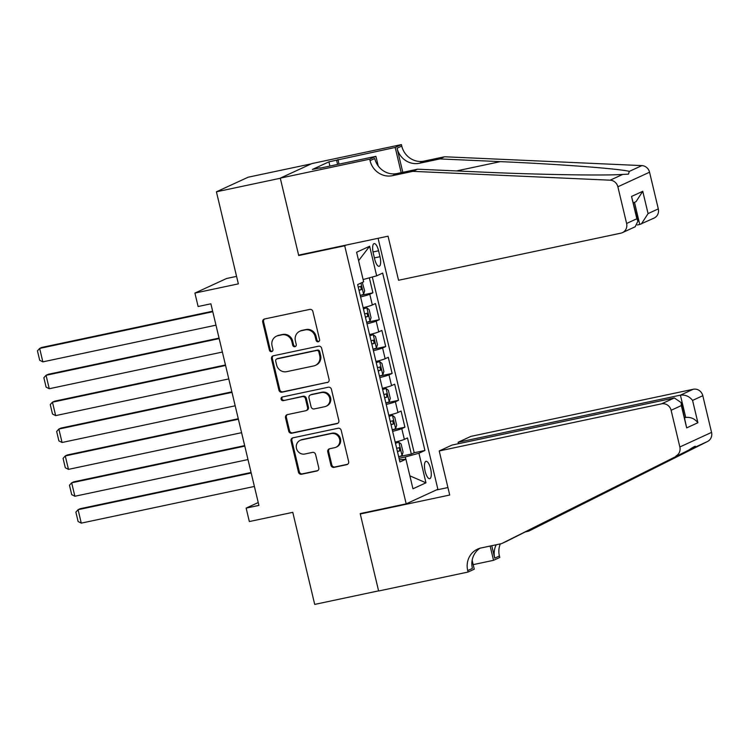 <?xml version="1.0" encoding="UTF-8"?>
<svg xmlns="http://www.w3.org/2000/svg" width="749" height="749" viewBox="0 0 749 749"><rect width="100%" height="100%" fill="white"/><g stroke="black" fill="none" stroke-linecap="round" stroke-linejoin="round"><path stroke-width="1.12" d="M318.25 341.759A1.901 1.788 -114.7 0 0 319.57 339.54L312.885 311.509A2.715 2.556 -114.7 0 0 309.749 309.403L264.603 318.971A2.715 2.556 -114.7 0 0 262.721 322.136L269.406 350.167A1.901 1.788 -114.7 0 0 271.953 351.524A1.901 1.788 -114.7 0 0 272.917 349.427L272.056 345.804A8.698 8.183 -114.7 0 1 276.437 336.198A8.698 8.183 -114.7 0 1 278.066 335.655L281.83 334.859A8.698 8.183 -114.7 0 1 291.867 341.6L292.728 345.223A1.901 1.788 -114.7 0 0 295.284 346.581A1.901 1.788 -114.7 0 0 296.239 344.484L295.378 340.861A8.698 8.183 -114.7 0 1 299.769 331.255A8.698 8.183 -114.7 0 1 301.388 330.712L305.152 329.916A8.698 8.183 -114.7 0 1 315.189 336.657L316.059 340.289A1.901 1.788 -114.7 0 0 318.25 341.759M430.609 468.743A8.866 2.949 78 0 0 426.031 461.328A8.866 2.949 78 0 0 425.132 471.261A8.866 2.949 78 0 0 429.711 478.677A8.866 2.949 78 0 0 430.609 468.743M330.936 465.251A2.715 2.556 -114.7 0 0 334.073 467.357L346.74 464.67A2.715 2.556 -114.7 0 0 348.622 461.496L341.207 430.366A2.715 2.556 -114.7 0 0 338.071 428.259L292.925 437.828A2.715 2.556 -114.7 0 0 291.043 441.002L298.458 472.132A2.715 2.556 -114.7 0 0 301.594 474.239L316.893 470.999A2.715 2.556 -114.7 0 0 318.774 467.825L315.601 454.503A2.715 2.556 -114.7 0 0 312.464 452.396L304.88 454.006A7.275 6.835 -114.7 0 1 300.152 440.337A7.275 6.835 -114.7 0 1 301.51 439.888L331.236 433.587A7.275 6.835 -114.7 0 1 335.955 447.256A7.275 6.835 -114.7 0 1 334.597 447.705L329.644 448.754A2.715 2.556 -114.7 0 0 327.762 451.928L330.936 465.251L331.798 464.857A2.715 2.556 -114.7 0 0 334.934 466.964L347.602 464.277A2.715 2.556 -114.7 0 0 347.658 464.258M344.709 245.794L298.711 255.54L280.304 178.262L216.414 191.8L238.351 283.862L194.909 293.074L198.111 306.51L210.89 303.804L258.911 505.397L246.14 508.103L249.342 521.547L292.775 512.335L314.711 604.406L378.591 590.867L360.185 513.589L406.183 503.843L344.709 245.794L346.413 245.007M327.191 382.617A2.715 2.556 -114.7 0 0 329.073 379.443L321.658 348.313A2.715 2.556 -114.7 0 0 318.522 346.207L273.376 355.775A2.715 2.556 -114.7 0 0 271.494 358.94L278.909 390.079A2.715 2.556 -114.7 0 0 282.045 392.186L328.053 382.224A2.715 2.556 -114.7 0 0 328.109 382.205M331.433 389.34L338.848 420.47A2.715 2.556 -114.7 0 1 336.966 423.644L291.82 433.212A2.715 2.556 -114.7 0 1 288.683 431.106L285.509 417.783A2.715 2.556 -114.7 0 1 287.391 414.609L305.704 410.733A2.715 2.556 -114.7 0 0 307.577 407.559L305.47 398.721A2.715 2.556 -114.7 0 0 302.334 396.614L283.272 400.649A1.901 1.788 -114.7 0 1 282.036 397.082A1.901 1.788 -114.7 0 1 282.392 396.961L328.296 387.233A2.715 2.556 -114.7 0 1 331.433 389.34M216.414 191.8L248.116 177.223L311.397 163.816M398.674 456.75L411.323 454.072L407.484 437.94L404.357 439.382L401.792 428.634A11.076 0.786 166.6 0 1 392.616 431.349M392.27 429.87L404.919 427.192L401.08 411.061L397.953 412.502L395.397 401.754A11.076 0.786 166.6 0 1 386.212 404.469M385.866 402.99L398.515 400.312L394.676 384.181L391.549 385.623L388.993 374.875A11.076 0.786 166.6 0 1 379.809 377.59M379.462 376.11L392.12 373.433L388.272 357.301L385.145 358.743L382.589 347.995A11.076 0.786 166.6 0 1 373.405 350.71M373.058 349.24L385.716 346.553L381.868 330.421L378.741 331.863L376.185 321.115A11.076 0.786 166.6 0 1 367.001 323.83M366.654 322.36L379.312 319.673L375.464 303.551L372.337 304.983A11.076 0.786 166.6 0 1 363.162 307.708M373.283 253.228L374.687 259.145A8.585 2.856 78 0 0 379.125 266.326A8.585 2.856 78 0 0 379.996 256.701L378.591 250.784A8.585 2.856 78 0 0 374.154 243.612A8.585 2.856 78 0 0 373.283 253.228M378.086 238.294L437.875 489.256L406.183 503.843M411.323 454.072L414.197 452.752L424.926 450.477L382.664 273.076L376.672 275.829L363.106 279.546M424.926 450.477L418.934 453.239L425.975 482.805L412.952 488.788L405.911 459.221L399.919 461.983L357.648 284.583L363.649 281.821L356.608 252.254L369.622 246.262L376.672 275.829M360.25 295.481L372.908 292.793L369.781 294.235A11.076 0.786 166.6 0 1 360.597 296.95M379.312 319.673L376.185 321.115M385.716 346.553L382.589 347.995M392.12 373.433L388.993 374.875M398.515 400.312L395.397 401.754M404.919 427.192L401.792 428.634M414.197 452.752L372.328 277.018M372.908 292.793L369.341 277.842M405.818 459.231L405.284 456.974L399.039 458.304M236.562 276.381L226.601 278.488L194.909 293.074M258.236 502.542L246.14 508.103M369.566 334.588A11.076 0.786 -13.4 0 0 378.741 331.863M375.97 361.467A11.076 0.786 -13.4 0 0 385.145 358.743M382.374 388.347A11.076 0.786 -13.4 0 0 391.549 385.623M388.778 415.227A11.076 0.786 -13.4 0 0 397.953 412.502M405.911 459.221L399.395 459.792M395.182 442.107A11.076 0.786 -13.4 0 0 404.357 439.382M405.284 456.974L418.934 453.239M358.612 260.661L369.622 246.262M425.975 482.805L409.872 475.84M298.711 255.54L300.415 254.754M319.008 341.385A1.901 1.788 -114.7 0 1 316.911 339.887L316.05 336.264A8.698 8.183 -114.7 0 0 306.013 329.523L305.152 329.916M299.769 331.255L300.621 330.852A8.698 8.183 -114.7 0 1 302.25 330.318L306.013 329.523M276.437 336.198L277.299 335.795A8.698 8.183 -114.7 0 1 278.918 335.262L282.682 334.466A8.698 8.183 -114.7 0 1 292.719 341.207L293.589 344.83A1.901 1.788 -114.7 0 0 295.677 346.328M264.547 318.98A2.715 2.556 -114.7 0 0 263.582 321.742L270.258 349.774A1.901 1.788 -114.7 0 0 272.355 351.272M273.31 355.784A2.715 2.556 -114.7 0 0 272.355 358.546L279.77 389.686A2.715 2.556 -114.7 0 0 282.907 391.793L328.053 382.224M318.84 351.964A1.901 1.788 -114.7 0 0 316.64 350.485L277.008 358.883A1.901 1.788 -114.7 0 0 275.698 361.102L276.606 364.932A8.698 8.183 -114.7 0 0 286.642 371.673L313.737 365.933A8.698 8.183 -114.7 0 0 315.357 365.39A8.698 8.183 -114.7 0 0 319.748 355.784L318.84 351.964L319.692 351.562A1.901 1.788 -114.7 0 0 317.501 350.092L316.64 350.485M276.653 359.005L277.514 358.602A1.901 1.788 -114.7 0 1 277.87 358.49L317.501 350.092M315.357 365.39L316.218 364.997A8.698 8.183 -114.7 0 0 320.609 355.391L319.748 355.784M319.692 351.562L320.609 355.391M287.326 414.628A2.715 2.556 -114.7 0 0 286.371 417.39L289.545 430.712A2.715 2.556 -114.7 0 0 292.681 432.819L337.827 423.251A2.715 2.556 -114.7 0 0 337.883 423.232M306.21 410.564L307.062 410.171A2.715 2.556 -114.7 0 0 308.438 407.166L306.332 398.328A2.715 2.556 -114.7 0 0 303.195 396.221L283.272 400.649M282.504 396.942A1.901 1.788 -114.7 0 0 284.133 400.256M324.701 406.707A7.275 6.835 -114.7 0 0 329.513 397.494A7.275 6.835 -114.7 0 0 321.34 392.588L310.863 394.807A2.715 2.556 -114.7 0 0 308.981 397.981L311.088 406.819A2.715 2.556 -114.7 0 0 314.224 408.926L324.701 406.707M326.058 406.258L326.91 405.864A7.275 6.835 -114.7 0 0 322.192 392.195L321.34 392.588M310.358 394.976L311.219 394.583A2.715 2.556 -114.7 0 1 311.724 394.414L322.192 392.195M329.588 448.763A2.715 2.556 -114.7 0 0 328.624 451.525L331.798 464.857M335.955 447.256L336.816 446.863A7.275 6.835 -114.7 0 0 332.097 433.194L331.236 433.587M300.152 440.337L301.014 439.944A7.275 6.835 -114.7 0 1 302.371 439.494L332.097 433.194M292.859 437.837A2.715 2.556 -114.7 0 0 291.895 440.599L299.319 471.739A2.715 2.556 -114.7 0 0 302.456 473.845L317.754 470.597A2.715 2.556 -114.7 0 0 317.81 470.587M212.65 311.219L41.794 347.433L39.65 348.416L212.772 311.734M362.301 282.439L364.651 290.846L363.574 294.329A7.34 0.515 166.6 0 1 360.232 295.406M215.974 325.169L42.852 361.861L39.688 360.25L37.45 350.841L39.65 348.416L42.852 361.861M359.014 290.303A7.34 0.515 -13.4 0 0 361.402 289.582L360.634 286.352A7.34 0.515 166.6 0 1 358.247 287.073M637.333 224.981L639.749 224.475L634.478 202.342M412.868 171.352L417.558 169.19L478.059 171.905C535.657 174.601 603.956 175.79 622.709 174.423L628.43 174.152L629.338 171.371C619.32 168.722 558.426 164.125 500.369 161.634L439.869 158.928L419.431 163.263A19.39 18.229 65.3 0 1 397.064 148.236L401.754 146.074L401.398 144.594L311.959 163.554L280.266 178.131L298.617 255.137L388.048 236.188L398.552 280.266L620.865 233.164A8.314 7.818 -114.7 0 0 622.419 232.649A8.314 7.818 -114.7 0 0 626.613 223.474L617.869 186.782A8.314 7.818 -114.7 0 0 610.173 180.191L412.868 171.352L392.429 175.678A19.39 18.229 65.3 0 1 370.053 160.661L369.706 159.181L280.266 178.131M439.869 158.928L444.56 156.766L424.121 161.101A19.39 18.229 65.3 0 1 401.754 146.074M370.053 160.661L374.743 158.498A19.39 18.229 65.3 0 0 397.12 173.525L417.558 169.19M626.613 223.474L636.847 218.764L631.529 196.453L642.754 191.295L648.072 213.596L658.305 208.896L649.561 172.204L617.869 186.782M629.338 171.371L641.865 165.604L444.56 156.766M369.706 159.181L375.914 156.326L320.123 168.141M329.916 166.072L328.914 161.84L312.38 169.443L320.048 167.823M328.914 161.84L395.191 147.459L401.398 144.594M375.914 156.326L378.208 165.95M402.803 172.317L397.064 148.236M401.192 172.663L395.191 147.459M641.865 165.604A8.314 7.818 65.3 0 1 649.561 172.204M658.305 208.896A8.314 7.818 65.3 0 1 654.111 218.062L639.749 224.475M337.949 159.584L339.035 164.134M337.584 164.443L336.582 160.211M636.847 218.764L637.905 221.152L635.171 226.778L622.419 232.649M631.529 196.453L637.905 221.152M642.754 191.295L636.051 201.621L633.532 202.782M648.072 213.596L641.359 223.932M439.214 450.954L661.526 403.842L674.334 397.953L452.022 445.065L439.214 450.954L449.718 495.033L360.278 513.992L378.629 590.998L468.059 572.049L474.276 569.193L472.151 560.28M458.444 443.698L458.107 442.266L470.906 436.377L693.218 389.265A8.314 7.818 65.3 0 1 702.805 395.706L711.55 432.398A8.314 7.818 65.3 0 1 707.59 441.461L528.56 531.21L695.053 447.228C696.561 445.299 694.351 446.31 688.425 450.271L506.249 541.471L501.558 543.634L481.111 547.959A19.39 18.229 -114.7 0 0 477.497 549.157A19.39 18.229 -114.7 0 0 467.713 570.569L468.059 572.049M525.302 531.902L528.56 531.21M702.805 395.706L692.572 400.415L697.89 422.726L686.664 427.885L681.347 405.574L671.113 410.283L679.858 446.975L711.55 432.398M688.425 450.271L501.558 543.634M500.313 543.896A19.39 18.229 -114.7 0 0 499.405 555.992L499.761 557.462L493.544 560.327L490.146 546.049M473.19 564.634L493.544 560.327M361.992 513.205L360.278 513.992M436.171 490.043L447.93 487.552M458.107 442.266L680.42 395.154L693.218 389.265M496.222 544.757A19.39 18.229 -114.7 0 0 494.714 558.145L491.756 545.703M675.888 456.038A8.314 7.818 -114.7 0 0 679.858 446.975M671.113 410.283A8.314 7.818 -114.7 0 0 661.526 403.842M707.59 441.461L695.053 447.228L695.119 446.264M479.922 548.259A19.39 18.229 -114.7 0 0 472.404 568.407L467.713 570.569M684.726 417.68L685.728 417.465L680.42 395.154C685.326 394.611 689.38 396.361 692.572 400.415M697.89 422.726C694.688 418.672 690.644 416.921 685.728 417.465L684.783 417.905M686.664 427.885L681.131 402.578L674.334 397.953M681.347 405.574L681.131 402.578M366.636 322.285A7.34 0.515 166.6 0 0 369.978 321.209L371.055 317.726L369.135 309.665L366.776 307.764A7.34 0.515 166.6 0 1 363.434 308.85M366.776 307.764L363.349 308.513M219.054 338.099L48.198 374.313L46.054 375.296L219.176 338.604M222.378 352.049L49.256 388.731L46.092 387.13L43.854 377.721L46.054 375.296L49.256 388.731M365.418 317.183A7.34 0.515 -13.4 0 0 367.806 316.462L367.038 313.232A7.34 0.515 166.6 0 1 364.651 313.953M373.039 349.165A7.34 0.515 166.6 0 0 376.382 348.088L377.459 344.606L375.539 336.544L373.18 334.644A7.34 0.515 166.6 0 1 369.837 335.73M373.18 334.644L369.753 335.393M225.458 364.978L54.602 401.192L52.458 402.176L225.58 365.484M228.782 378.928L55.66 415.611L52.496 414.01L50.258 404.6L52.458 402.176L55.66 415.611M371.822 344.063A7.34 0.515 -13.4 0 0 374.21 343.342L373.442 340.112A7.34 0.515 166.6 0 1 371.055 340.832M379.443 376.045A7.34 0.515 166.6 0 0 382.786 374.968L383.863 371.485L381.943 363.424L379.584 361.524A7.34 0.515 166.6 0 1 376.241 362.61M379.584 361.524L376.157 362.273M231.862 391.858L61.006 428.072L58.862 429.055L231.984 392.364M235.186 405.808L62.064 442.49L58.899 440.889L56.662 431.48L58.862 429.055L62.064 442.49M378.226 370.942A7.34 0.515 -13.4 0 0 380.614 370.221L379.846 366.991A7.34 0.515 166.6 0 1 377.459 367.712M385.847 402.925A7.34 0.515 166.6 0 0 389.19 401.848L390.266 398.365L388.347 390.304L385.988 388.403A7.34 0.515 166.6 0 1 382.645 389.489M385.988 388.403L382.561 389.152M238.266 418.738L67.401 454.952L65.266 455.935L238.388 419.243M241.59 432.688L68.468 469.37L65.303 467.769L63.066 458.36L65.266 455.935L68.468 469.37M384.63 397.822A7.34 0.515 -13.4 0 0 387.018 397.101L386.25 393.871A7.34 0.515 166.6 0 1 383.863 394.592M392.251 429.804A7.34 0.515 166.6 0 0 395.594 428.728L396.67 425.245L394.742 417.184L392.392 415.283A7.34 0.515 166.6 0 1 389.049 416.369M392.392 415.283L388.965 416.032M244.67 445.618L73.805 481.832L71.67 482.815L244.792 446.123M247.994 459.568L74.872 496.25L71.707 494.649L69.47 485.24L71.67 482.815L74.872 496.25M391.034 424.702A7.34 0.515 -13.4 0 0 393.422 423.981L392.654 420.751A7.34 0.515 166.6 0 1 390.266 421.472M398.655 456.684A7.34 0.515 166.6 0 0 401.998 455.607L403.074 452.124L401.146 444.063L398.796 442.163A7.34 0.515 166.6 0 1 395.453 443.249M398.796 442.163L395.369 442.912M251.074 472.497L80.209 508.711L78.074 509.695L251.196 473.003M254.398 486.447L81.276 523.13L78.111 521.529L75.874 512.119L78.074 509.695L81.276 523.13M397.438 451.581A7.34 0.515 -13.4 0 0 399.826 450.861L399.058 447.63A7.34 0.515 166.6 0 1 396.67 448.351M372.337 304.983L369.781 294.235M373.011 251.973L378.591 250.784M374.388 257.89L379.996 256.701M316.05 336.264L315.189 336.657M302.25 330.318L301.388 330.712M293.589 344.83L292.728 345.223M292.719 341.207L291.867 341.6M282.682 334.466L281.83 334.859M278.918 335.262L278.066 335.655M270.258 349.774L269.406 350.167M263.582 321.742L262.721 322.136M316.911 339.887L316.059 340.289M282.907 391.793L282.045 392.186M279.77 389.686L278.909 390.079M272.355 358.546L271.494 358.94M277.87 358.49L277.008 358.883M337.827 423.251L336.966 423.644M292.681 432.819L291.82 433.212M289.545 430.712L288.683 431.106M286.371 417.39L285.509 417.783M308.438 407.166L307.577 407.559M306.332 398.328L305.47 398.721M303.195 396.221L302.334 396.614M311.724 394.414L310.863 394.807M328.624 451.525L327.762 451.928M302.371 439.494L301.51 439.888M317.754 470.597L316.893 470.999M302.456 473.845L301.594 474.239M299.319 471.739L298.458 472.132M291.895 440.599L291.043 441.002M347.602 464.277L346.74 464.67M334.934 466.964L334.073 467.357M363.602 294.235L360.943 283.066M358.968 290.097L361.402 289.582M419.431 163.263L424.121 161.101M397.12 173.525L392.429 175.678M610.173 180.191L622.709 174.423M500.369 161.634L456.487 170.941M494.714 558.145L499.405 555.992M582.02 504.349L578.78 505.032M370.006 321.115L366.841 307.811M365.372 316.977L367.806 316.462M376.41 347.995L373.236 334.691M371.776 343.857L374.21 343.342M382.814 374.875L379.64 361.57M378.179 370.736L380.614 370.221M389.218 401.754L386.044 388.45M384.583 397.616L387.018 397.101M395.622 428.634L392.448 415.33M390.987 424.496L393.422 423.981M402.026 455.514L398.852 442.21M397.391 451.375L399.826 450.861"/></g></svg>
